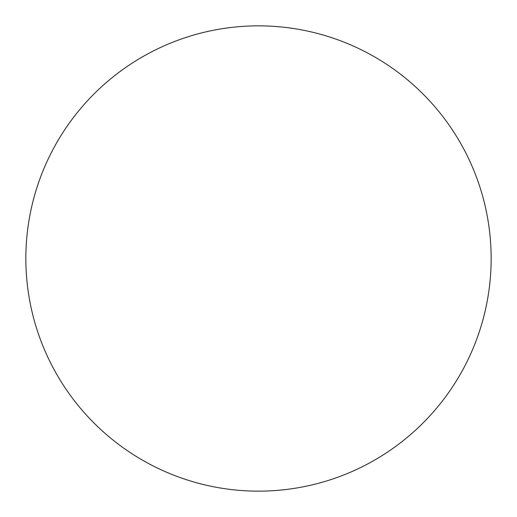 <?xml version="1.0" encoding="UTF-8"?>
<svg xmlns="http://www.w3.org/2000/svg" width="517" height="517" viewBox="0 0 517 517"><rect width="100%" height="100%" fill="white"/><g stroke="black" fill="none" stroke-linecap="round" stroke-linejoin="round"><path stroke-width="0.78" d="M258.5 491.15A232.65 232.65 0 0 1 25.85 258.5A232.65 232.65 0 0 1 258.5 25.85A232.65 232.65 0 0 1 491.15 258.5A232.65 232.65 0 0 1 258.5 491.15"/></g></svg>
